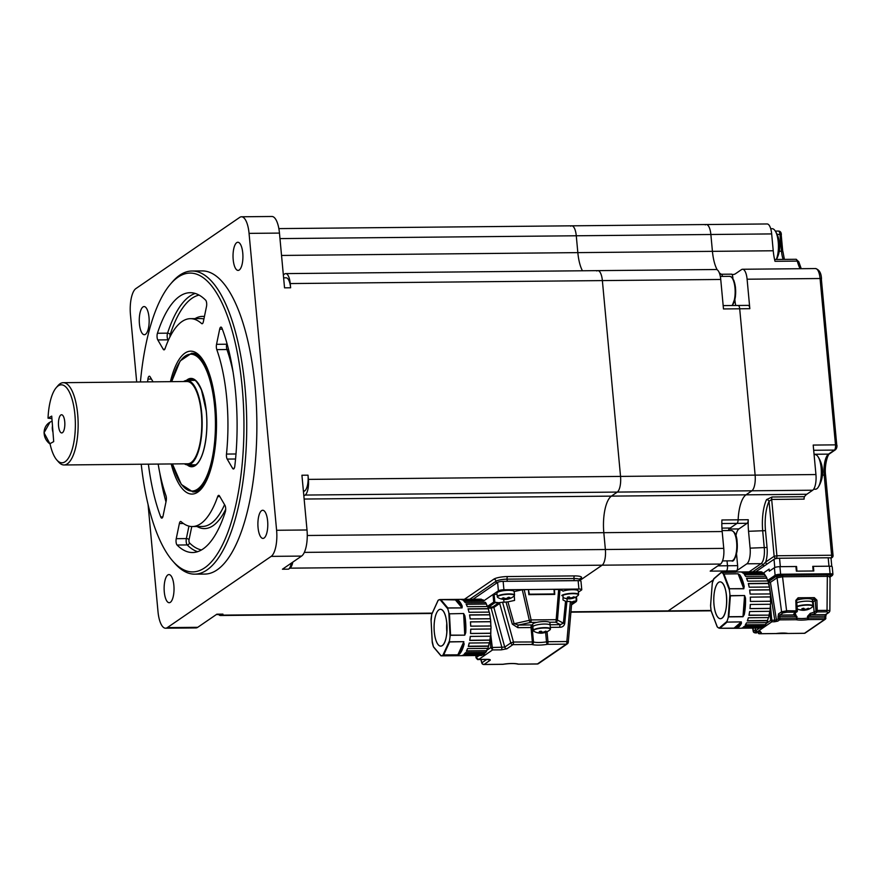 <?xml version="1.0" encoding="UTF-8"?>
<svg xmlns="http://www.w3.org/2000/svg" width="881" height="881" viewBox="0 0 881 881"><rect width="100%" height="100%" fill="white"/><g stroke="black" fill="none" stroke-linecap="round" stroke-linejoin="round"><path stroke-width="1.32" d="M304.341 552.387L605.379 549.513A12.995 4.57 89.5 0 1 602.13 565.184A12.995 4.57 -90.5 0 0 605.379 549.513L603.815 532.675A30.317 10.671 89.5 0 1 611.403 496.124L617.295 492.083A12.995 4.57 -90.5 0 0 620.543 476.412L602.373 280.587A12.995 4.57 -90.5 0 0 597.836 270.632A12.995 4.57 89.5 0 1 602.373 280.587L290.234 283.561A12.995 4.57 -90.5 0 0 285.686 273.606A12.995 4.57 -90.5 0 0 284.64 273.958L283.341 274.85M736.538 553.918L737.628 565.657A4.328 1.52 89.5 0 1 736.538 570.877L726.407 570.976L724.523 572.265L726.407 570.976A4.328 1.52 -90.5 0 0 727.486 565.756A4.328 1.52 89.5 0 1 726.407 570.976L710.196 571.13L720.504 564.06L602.13 565.184L579.72 580.557L602.13 565.184L289.992 568.157A12.995 4.57 -90.5 0 0 292.811 562.111M705.274 224.897A12.995 4.57 -90.5 0 1 706.32 224.534A12.995 4.57 -90.5 0 1 710.868 234.5L712.432 251.349A30.317 10.671 89.5 0 0 717.211 269.806A30.317 10.671 89.5 0 1 712.432 251.349L710.868 234.5A12.995 4.57 -90.5 0 0 706.32 224.534L571.736 225.822A12.995 4.57 89.5 0 1 576.273 235.778A12.995 4.57 -90.5 0 0 571.736 225.822A12.995 4.57 -90.5 0 0 570.69 226.175M281.535 255.446L577.837 252.627A30.317 10.671 -90.5 0 0 582.451 270.775A30.317 10.671 89.5 0 1 577.837 252.627L576.273 235.778L279.971 238.597M308.394 479.385L620.543 476.412A12.995 4.57 89.5 0 1 617.295 492.083L305.145 495.056A12.995 4.57 -90.5 0 0 308.394 479.385L308.009 475.178A12.995 4.57 89.5 0 1 304.76 490.838L303.372 490.849M304.132 499.042L611.403 496.124A30.317 10.671 -90.5 0 0 603.815 532.675L307.26 535.494M291.347 563.113A12.995 4.57 89.5 0 1 288.516 569.17L289.992 568.157M288.516 569.17L282.438 569.225L301.588 556.087L271.183 556.374A21.651 7.621 -90.5 0 0 276.601 530.274L249.059 233.377A21.651 7.621 -90.5 0 0 241.482 216.781A21.651 7.621 -90.5 0 0 239.742 217.376L135.861 288.605A21.651 7.621 -90.5 0 0 130.454 314.715L136.687 381.98M148.052 504.384L157.996 611.601A21.651 7.621 -90.5 0 0 165.562 628.208A21.651 7.621 -90.5 0 0 167.313 627.613L271.183 556.374M167.313 627.613L197.718 627.316L216.869 614.189L222.948 614.123A12.995 4.57 89.5 0 1 221.902 614.486L216.352 614.542M218.664 614.52A12.995 4.57 -90.5 0 0 220.426 615.5A12.995 4.57 -90.5 0 0 221.483 615.136L222.948 614.123M283.616 277.834L286.083 277.812A12.995 4.57 89.5 0 1 290.62 287.779L290.234 283.561M290.62 287.779L284.541 287.834L279.464 233.091L249.059 233.377M276.601 530.274L307.006 529.977L301.93 475.233L308.009 475.178M258.056 527.631A14.074 4.956 -90.5 0 0 262.979 538.412A14.074 4.956 -90.5 0 0 267.791 524.294A14.074 4.956 -90.5 0 0 262.703 510.264A14.074 4.956 -90.5 0 0 258.056 527.631M233.19 259.62A14.074 4.956 -90.5 0 0 238.112 270.412A14.074 4.956 -90.5 0 0 242.925 256.294A14.074 4.956 -90.5 0 0 237.848 242.264A14.074 4.956 -90.5 0 0 233.19 259.62M139.429 323.922A14.074 4.956 -90.5 0 0 144.352 334.714A14.074 4.956 -90.5 0 0 149.164 320.596A14.074 4.956 -90.5 0 0 144.077 306.566A14.074 4.956 -90.5 0 0 139.429 323.922M164.284 591.922A14.074 4.956 -90.5 0 0 169.207 602.714A14.074 4.956 -90.5 0 0 174.031 588.596A14.074 4.956 -90.5 0 0 168.943 574.566A14.074 4.956 -90.5 0 0 164.284 591.922M194.833 574.159L204.965 574.071A151.587 53.334 -90.5 0 0 256.856 421.988A151.587 53.334 -90.5 0 0 202.079 270.919L191.948 271.018A151.587 53.334 89.5 0 1 246.724 422.076A151.587 53.334 89.5 0 1 194.833 574.159A151.587 53.334 89.5 0 1 174.68 563.234L172.929 561.252A149.418 52.574 -90.5 0 0 243.938 422.109A149.418 52.574 -90.5 0 0 170.286 284.343A149.418 52.574 -90.5 0 0 140.431 381.947M170.286 284.343L172.004 282.316A151.587 53.334 89.5 0 1 191.948 271.018M170.418 381.66A71.46 25.142 89.5 0 1 200.185 356.298A71.46 25.142 89.5 0 1 216.506 422.373A71.46 25.142 89.5 0 1 201.441 488.735A71.46 25.142 89.5 0 1 171.2 463.946M141.224 464.232A149.418 52.574 -90.5 0 0 172.929 561.252M206.495 306.533A4.328 1.52 -90.5 0 0 205.658 300.19A129.925 45.713 -90.5 0 0 190.131 292.69A129.925 45.713 -90.5 0 0 157.435 333.26A4.328 1.52 -90.5 0 0 157.798 339.934L163.205 349.217A4.328 1.52 -90.5 0 0 164.009 349.856A4.328 1.52 -90.5 0 0 165.066 348.612A103.947 36.573 89.5 0 1 190.373 318.669A103.947 36.573 89.5 0 1 201.606 323.547A4.328 1.52 -90.5 0 0 202.079 323.745A4.328 1.52 -90.5 0 0 203.357 321.686L206.495 306.533M153.041 381.825L150.144 376.848A4.328 1.52 -90.5 0 0 149.329 376.209A4.328 1.52 -90.5 0 0 147.931 379.094A129.925 45.713 -90.5 0 0 147.612 381.88M148.393 464.166A129.925 45.713 -90.5 0 0 160.716 516.927A4.328 1.52 -90.5 0 0 161.774 518.116A4.328 1.52 -90.5 0 0 163.051 516.046L166.19 500.904A4.328 1.52 -90.5 0 0 165.936 495.596A103.947 36.573 89.5 0 1 158.173 464.067M176.233 538.687A4.328 1.52 -90.5 0 0 177.07 545.031A129.925 45.713 -90.5 0 0 192.598 552.53A129.925 45.713 -90.5 0 0 225.305 511.96A4.328 1.52 -90.5 0 0 224.93 505.287L219.523 496.003A4.328 1.52 -90.5 0 0 218.719 495.364A4.328 1.52 -90.5 0 0 217.662 496.609A103.947 36.573 89.5 0 1 192.355 526.541A103.947 36.573 89.5 0 1 181.123 521.673A4.328 1.52 -90.5 0 0 180.649 521.464A4.328 1.52 -90.5 0 0 179.372 523.534L176.233 538.687L186.365 538.588L188.952 526.122M226.483 454.067A4.328 1.52 -90.5 0 0 227.177 459.078L232.595 468.362A4.328 1.52 -90.5 0 0 233.399 469A4.328 1.52 -90.5 0 0 234.809 466.126A129.925 45.713 -90.5 0 0 222.012 328.283A4.328 1.52 -90.5 0 0 220.955 327.093A4.328 1.52 -90.5 0 0 219.677 329.164L216.539 344.317A4.328 1.52 -90.5 0 0 216.792 349.625A103.947 36.573 89.5 0 1 226.483 454.067L235.987 453.979M575.888 580.656A8.667 1.861 174.7 0 0 574.159 580.623L507.269 581.262A8.667 1.861 174.7 0 0 505.397 581.328M574.159 580.623L573.96 578.52L507.071 579.158A8.667 1.861 174.7 0 0 496.014 581.251L496.212 583.354L473.053 599.245L497.611 582.396A4.328 0.936 -5.3 0 1 503.139 581.35L503.921 589.774A4.328 0.936 174.7 0 0 498.393 590.821L483.966 600.71L493.019 594.51L497.049 594.268M303.846 495.948L305.145 495.056M303.46 491.73L304.76 490.838M307.006 529.977A21.651 7.621 89.5 0 1 301.588 556.087M241.482 216.781L271.888 216.484A21.651 7.621 89.5 0 1 279.464 233.091M197.718 627.316A21.651 7.621 89.5 0 1 195.967 627.922L165.562 628.208M215.261 446.447A69.291 24.382 89.5 0 1 192.84 491.895L194.051 491.884A69.291 24.382 -90.5 0 0 202.311 487.667M201.066 357.356A69.291 24.382 -90.5 0 0 192.73 353.292L191.518 353.303A69.291 24.382 89.5 0 1 214.81 398.311M720.504 564.06A12.995 4.57 -90.5 0 0 723.753 548.389L722.189 531.54A30.317 10.671 89.5 0 1 721.913 519.977L738.135 519.823A30.317 10.671 89.5 0 1 745.987 494.836L751.878 490.794A12.995 4.57 -90.5 0 0 755.127 475.134L739.699 308.791A4.328 1.52 -90.5 0 0 738.179 305.465A4.328 1.52 89.5 0 1 739.699 308.791L723.477 308.945L720.746 279.464A12.995 4.57 -90.5 0 0 716.198 269.509L597.836 270.632A12.995 4.57 -90.5 0 0 596.778 270.985M723.753 548.389L605.379 549.513L603.815 532.675L722.189 531.54M719.799 274.266L721.407 274.255A30.317 10.671 89.5 0 1 719.226 272.647A30.317 10.671 89.5 0 0 721.407 274.255A4.328 1.52 89.5 0 1 722.53 276.414A4.328 1.52 -90.5 0 0 721.407 274.255L731.538 274.156A30.317 10.671 -90.5 0 0 733.168 274.487A30.317 10.671 -90.5 0 0 735.613 273.65L741.505 269.608A12.995 4.57 89.5 0 1 742.551 269.256A12.995 4.57 89.5 0 1 747.099 279.211L820.068 278.517A12.995 4.57 -90.5 0 0 815.52 268.562C819.275 269.663 821.257 273.088 821.488 278.825L820.068 278.517L835.496 444.861L813.196 445.07L815.938 474.551A12.995 4.57 -90.5 0 1 812.689 490.221L806.798 494.263A30.317 10.671 89.5 0 0 804.485 496.686A2.169 0.76 -90.5 0 0 804.111 499.131L771.679 499.439L776.91 555.757L831.631 555.239L824.187 475.013A17.323 6.09 89.5 0 1 828.514 454.122L834.417 450.081L813.681 450.279M728.279 530.538A17.323 6.09 89.5 0 1 730.261 528.016L737.012 523.391A4.328 1.52 -90.5 0 0 738.135 519.823A4.328 1.52 89.5 0 1 737.012 523.391L728.785 529.029M717.894 565.844L727.486 565.756L727.034 560.867L727.486 565.756L737.628 565.657M711.099 610.478L668.205 610.885A12.995 4.57 -90.5 0 1 667.159 611.238A12.995 4.57 -90.5 0 0 668.205 610.885L713.192 580.028L668.205 610.885L570.943 611.81M736.538 570.877L746.857 563.807A12.995 4.57 89.5 0 0 750.105 548.136L748.542 531.298A30.317 10.671 -90.5 0 1 748.266 519.724L738.135 519.823A30.317 10.671 89.5 0 1 745.987 494.836L611.403 496.124L617.295 492.083L751.878 490.794A12.995 4.57 -90.5 0 0 755.127 475.134L739.699 308.791L749.83 308.691L747.099 279.211M815.938 474.551L620.543 476.412L602.373 280.587L720.746 279.464M800.135 268.705A30.317 10.671 89.5 0 1 797.305 261.095L775.016 261.305A30.317 10.671 89.5 0 1 773.232 250.766L577.837 252.627L576.273 235.778L771.668 233.917A12.995 4.57 -90.5 0 0 767.131 223.961L706.32 224.534M772.053 496.994L766.547 499.593A2.169 1.641 -154.6 0 1 769.047 501.322L771.679 499.439A2.169 0.76 -90.5 0 1 772.053 496.994L804.485 496.686M806.798 494.263L745.987 494.836L751.878 490.794L812.689 490.221M773.232 250.766L771.668 233.917M749.83 308.691A4.328 1.52 89.5 0 0 748.321 305.377L738.179 305.465A4.328 1.52 -90.5 0 0 737.838 305.586M731.538 274.156A4.328 1.52 89.5 0 1 732.827 277.427L732.937 278.594M734.897 299.749L735.007 300.939A12.995 4.57 -90.5 0 0 735.778 305.487M748.266 519.724A4.328 1.52 89.5 0 1 747.143 523.292L738.917 528.93A12.995 4.57 -90.5 0 0 735.943 535.813M746.857 563.807L761.041 563.675A2.169 1.971 -124.4 0 1 762.957 564.809L765.622 562.122A2.169 1.971 55.6 0 0 767.065 564.06M60.954 414.918A9.096 3.205 -90.5 0 0 58.465 424.741A9.096 3.205 -90.5 0 0 61.725 432.934A9.096 3.205 -90.5 0 0 64.842 423.816A9.096 3.205 -90.5 0 0 61.56 414.753A9.096 3.205 -90.5 0 0 60.954 414.918M48.026 418.189A38.973 13.711 -90.5 0 1 56.142 387.772A38.973 13.711 -90.5 0 1 75.359 423.717A38.973 13.711 -90.5 0 1 56.836 460.014A38.973 13.711 -90.5 0 1 50.008 443.683L53.697 441.601L51.726 416.107L48.026 418.189L51.913 418.585M64.06 464.97L187.708 463.791A41.143 14.481 -90.5 0 0 201.782 422.506A41.143 14.481 -90.5 0 0 186.915 381.506L63.278 382.684A41.143 14.481 89.5 0 1 78.145 423.684A41.143 14.481 89.5 0 1 64.06 464.97A41.143 14.481 89.5 0 1 58.587 461.996L56.836 460.014M56.142 387.772L57.871 385.746A41.143 14.481 89.5 0 1 60.536 383.455A41.143 14.481 89.5 0 1 63.278 382.684M184.36 463.824A42.222 14.856 -90.5 0 0 187.708 464.871A42.222 14.856 -90.5 0 0 202.167 422.506A42.222 14.856 -90.5 0 0 186.904 380.427A42.222 14.856 -90.5 0 0 184.096 381.22A42.222 14.856 -90.5 0 0 183.578 381.539M776.304 259.466A17.323 6.09 -90.5 0 0 777.185 235.844A17.323 6.09 -90.5 0 0 775.137 230.822A17.323 6.09 -90.5 0 0 772.174 228.708L770.721 228.73M813.626 489.252L815.399 489.23A17.323 6.09 -90.5 0 0 818.317 487.072A17.323 6.09 -90.5 0 0 820.079 461.721A17.323 6.09 -90.5 0 0 818.02 456.699A17.323 6.09 -90.5 0 0 815.068 454.585L814.088 454.596M561.836 595.391A8.667 1.861 -5.3 0 1 571.362 593.342A8.667 1.861 -5.3 0 1 578.575 594.51L578.134 595.413A13.854 13.854 0 0 1 572.672 598.364A13.854 4.978 74.2 0 1 572.154 598.43L572.154 598.309A13.854 9.35 87.2 0 0 572.727 598.034A13.854 12.488 99.2 0 0 574.599 597.131A13.733 3.535 -127.4 0 1 573.751 596.811A13.854 12.158 -59.1 0 1 571.813 597.692A13.854 13.105 -4.9 0 1 570.921 597.847A13.854 9.636 62.6 0 1 570.238 597.703A13.854 5.407 73.7 0 1 569.203 596.855A13.733 9.658 144.1 0 1 567.397 597.197A13.854 5.506 -95.1 0 0 568.289 598.078L568.311 597.054M570.976 597.836L571.141 598.606A13.733 12.29 -130.9 0 0 572.265 598.419M571.141 598.606A13.854 5.936 -95.6 0 1 570.425 598.783A13.854 5.936 -95.6 0 1 570.194 598.794A13.854 10.308 -99.4 0 1 569.522 598.805A13.854 13.777 175.8 0 1 568.63 598.816A13.854 12.686 100.8 0 1 566.582 598.651L566.648 598.441M568.289 598.078L568.3 598.342A13.854 8.678 -76.2 0 1 567.716 598.463A13.854 11.971 -61.5 0 1 565.745 598.331A13.733 6.178 108.3 0 0 566.582 598.651M578.134 595.413A8.491 1.828 174.7 0 0 572.551 593.673A8.491 1.828 174.7 0 0 562.023 595.721M578.575 594.51L578.244 590.942A8.667 1.861 174.7 0 0 572.54 589.719A8.667 1.861 174.7 0 0 563.08 591.096M572.727 598.034L572.584 597.384M572.154 598.309L572.011 597.615M572.154 598.43L571.978 597.626M570.194 598.794L570.139 597.637M569.522 598.805L569.445 597.076M568.63 598.816L568.542 597.01M568.3 598.342L568.333 597.043M508.711 598.783L508.766 598.904A13.733 9.471 -120.2 0 0 509.559 598.673A13.733 9.471 -120.2 0 0 510.088 598.463A13.854 9.471 65.5 0 1 508.568 598.805A13.854 4.956 72.6 0 1 508.216 598.728A13.854 4.669 82.1 0 0 508.48 598.452A13.854 9.251 89.1 0 0 509.802 597.439A13.733 7.489 -138.8 0 1 508.315 597.285A13.854 9.074 -77.2 0 1 506.861 598.276A13.854 12.015 -57.1 0 1 506.057 598.507A13.854 12.389 40.3 0 1 505.198 598.452A13.854 9.79 64.4 0 1 503.48 597.77A13.733 6.839 125.5 0 1 502.159 598.21A13.854 9.988 -101 0 0 503.767 598.926L503.8 597.924M508.766 598.904A13.854 10.308 -101.7 0 1 507.863 599.157A13.854 10.308 -101.7 0 1 507.137 599.278A13.854 13.061 -111.2 0 1 506.3 599.366A13.854 12.697 97 0 1 505.474 599.443A13.854 9.592 89.7 0 1 504.901 599.465A13.854 9.592 89.7 0 1 503.921 599.388L503.954 599.234M503.767 598.926A13.854 5.638 -93.6 0 0 504.13 599.146A13.854 3.998 -84.5 0 1 503.866 599.278A13.854 8.722 -78.2 0 1 502.445 599.234A13.733 10.12 110.5 0 0 502.765 599.3A13.733 10.12 110.5 0 0 503.921 599.388M514.295 595.787A8.491 1.828 174.7 0 0 506.3 594.389A8.491 1.828 174.7 0 0 497.479 597.109A8.491 1.828 174.7 0 0 497.864 597.527L497.864 597.527A13.854 13.854 0 0 0 502.765 599.3M514.174 591.481A8.667 1.861 174.7 0 0 505.231 590.501A8.667 1.861 174.7 0 0 496.939 593.144L497.269 596.723A8.667 1.861 -5.3 0 1 505.562 594.08A8.667 1.861 -5.3 0 1 514.504 595.049A8.667 1.861 -5.3 0 1 514.526 595.127L514.185 591.547A8.667 1.861 174.7 0 0 514.174 591.481M508.48 598.452L508.238 597.351M508.216 598.728L507.963 597.56M507.137 599.278L507.038 598.177M506.3 599.366L506.212 598.463M505.474 599.443L505.375 598.463M504.13 599.146L504.163 598.078M493.03 606.778A0.87 0.793 55.6 0 1 493.889 607.45L491.135 608.132L491.345 607.086L493.03 606.778L498.921 602.736A0.87 0.793 55.6 0 1 499.78 603.408L493.889 607.45L504.736 647.095L510.782 642.954L499.439 602.582L507.919 601.866L514.097 623.627L518.391 625.058A2.169 0.76 -90.5 0 0 517.852 627.668L512.313 624.144L506.024 602.064M494.12 594.301L494.88 602.516L493.723 602.086L498.921 602.736L494.836 602.769L488.492 607.119L488.316 608.573M550.107 624.75L560.371 624.651A2.169 0.76 -90.5 0 0 559.831 627.272C562.397 627.25 564.027 626.05 564.699 623.649A2.169 0.606 5.6 0 1 563.4 623.153L565.547 601.316L566.879 601.492L564.699 623.649M547.046 631.754L547.971 641.709L566.857 641.533L570.37 601.459L566.879 601.492M554.006 589.554L559.997 589.422L557.464 620.081L556.175 619.684A2.169 0.76 89.5 0 1 555.625 622.184L560.371 624.651L563.4 623.153L557.464 620.081A2.169 2.004 117.5 0 1 555.625 622.184L549.513 622.239M512.313 624.144L529.338 620.345L522.29 589.785L528.446 589.543L528.82 594.653L554.766 594.411L554.391 589.29M570.37 601.459L571.791 602.428A5.198 4.735 -124.4 0 1 574.908 601.117L575.095 601.117A1.299 1.178 55.6 0 0 576.196 599.84L575.932 596.999M563.069 595.193L562.992 599.95L565.547 601.316M559.997 589.422L563.168 591.14M490.728 634.529L492.589 649.925L490.805 647.535L501.829 647.227A2.169 0.76 89.5 0 1 501.289 649.848L506.894 648.79A2.169 1.971 55.6 0 1 504.736 647.095L501.829 647.227L491.135 608.132L488.184 608.165M507.919 601.866L514.581 600.413L514.251 595.193M513.953 591.614L522.29 589.785M475.817 655.519L476.026 657.711L478.735 659.428L477.568 659.329M487.094 659.34A2.169 0.76 -90.5 0 0 487.27 659.395L487.27 659.395A2.169 0.76 -90.5 0 0 487.446 659.34L478.735 659.428L492.589 649.925L501.289 649.848M446.799 623.098A17.323 6.09 -90.5 0 0 446.821 631.633A17.323 6.09 -90.5 0 0 446.887 632.206M578.354 592.186L581.504 590.028A4.328 0.936 174.7 0 0 581.757 589.664A4.328 0.936 174.7 0 0 578.916 589.059L553.984 589.301L554.314 593.948L529.338 594.19L528.468 589.796M553.984 589.301L503.921 589.774M578.916 589.059L578.134 580.634L503.139 581.35M578.134 580.634A4.328 0.936 -5.3 0 1 580.975 581.251L581.757 589.664M554.314 593.948L553.62 594.422M470.729 626.182L470.685 626.138A28.148 9.9 -90.5 0 0 470.465 621.876L470.476 621.887A28.126 9.9 89.5 0 1 470.696 626.138L490.97 625.995A28.126 9.9 89.5 0 1 490.992 628.979L490.981 628.968A28.148 9.9 -90.5 0 0 490.959 625.984L470.729 626.182L490.948 625.973M470.476 621.898L490.629 621.7L490.849 625.973L490.728 621.656A28.148 9.9 -90.5 0 0 490.442 618.759A28.126 9.9 89.5 0 1 490.739 621.645L470.498 621.865M470.707 629.21L470.718 629.177A28.126 9.9 89.5 0 1 470.553 633.461L490.794 633.285L490.871 629.001L490.695 633.252L470.553 633.439A28.148 9.9 -90.5 0 0 470.707 629.21L490.97 629.001L470.751 629.166L470.553 633.461L490.684 633.219M470.322 636.39L470.278 636.423A28.126 9.9 89.5 0 1 469.738 640.377L469.749 640.388A28.148 9.9 -90.5 0 0 470.278 636.423L490.541 636.214A28.148 9.9 -90.5 0 0 490.805 633.318L490.794 633.285M468.318 646.401L469.21 643.031A28.126 9.9 89.5 0 1 468.318 646.412L468.329 646.456A28.148 9.9 -90.5 0 0 469.199 643.042L489.462 642.811A28.148 9.9 -90.5 0 0 489.99 640.234L490.001 640.223A28.126 9.9 89.5 0 1 489.495 642.8L489.484 642.778M488.559 646.269L468.329 646.456L488.559 646.269A28.126 9.9 89.5 0 1 487.843 648.35A28.148 9.9 -90.5 0 0 488.559 646.269L489.318 642.822L488.47 646.048L468.373 646.247M433.694 647.205L440.974 655.849L481.345 655.475A28.148 9.9 -90.5 0 0 481.775 655.442L461.545 655.629A28.148 9.9 -90.5 0 0 463.01 655.101L483.295 654.902A28.148 9.9 -90.5 0 0 484.308 654.143A28.126 9.9 89.5 0 1 484.308 654.131L464.078 654.33A28.148 9.9 -90.5 0 0 465.443 652.7L465.454 652.689A28.126 9.9 89.5 0 1 464.783 653.559M465.487 652.689L485.717 652.491L465.487 652.689L464.067 654.319L484.308 654.109M464.397 653.988L484.275 653.801L485.387 652.502M463.747 600.798L483.977 600.611A28.126 9.9 89.5 0 1 483.999 600.633L483.977 600.611A28.148 9.9 -90.5 0 0 482.964 599.818L462.734 600.016L461.17 599.421L481.433 599.223A28.126 9.9 89.5 0 1 481.444 599.245L481.433 599.245A28.148 9.9 -90.5 0 0 480.806 599.168L440.456 599.554M482.182 599.829L462.14 599.719M486.279 604.058L466.214 604.278L486.334 603.815A28.148 9.9 -90.5 0 0 485.409 602.307L465.124 602.483L485.431 602.329A28.126 9.9 89.5 0 1 486.345 603.837L487.391 606.491A1.729 0.606 -90.5 0 1 487.611 606.282L493.723 602.086L493.019 594.51M466.104 604.036L466.071 604.036A28.148 9.9 -90.5 0 1 467.282 606.668L487.578 606.513A28.126 9.9 89.5 0 1 488.338 608.639L488.327 608.617A28.148 9.9 -90.5 0 0 487.567 606.502L467.337 606.69A28.126 9.9 89.5 0 0 466.093 604.047L486.334 603.848M487.38 606.491L486.279 604.091M489.142 612.097L488.327 608.65L468.086 608.87A28.126 9.9 89.5 0 1 469.022 612.273L469 612.262A28.148 9.9 -90.5 0 0 468.064 608.848L488.327 608.617M489.274 612.097L469.011 612.284L489.296 612.119A28.126 9.9 89.5 0 1 489.836 614.718L489.825 614.707A28.148 9.9 -90.5 0 0 489.285 612.108L469.055 612.306M481.775 655.442L462.635 655.299M462.69 655.266L481.764 655.112M486.576 650.751L487.634 648.372L486.576 650.696M466.39 651.202L486.62 651.015A28.126 9.9 89.5 0 1 485.739 652.469L485.739 652.469M467.591 648.57L487.832 648.372L467.602 648.559A28.126 9.9 89.5 0 1 466.379 651.158A28.148 9.9 -90.5 0 0 467.547 648.592L467.547 648.592M489.88 640.08L469.749 640.278L489.88 640.058L490.431 636.214M481.444 599.532L462.085 599.697M488.382 609.322L488.327 608.661L468.141 609.035M489.153 612.097L488.261 608.804L468.13 609.013M490.332 618.748L489.825 614.729L469.562 614.938A28.126 9.9 89.5 0 1 470.179 618.914L490.431 618.737L470.212 618.947M490.442 618.781L470.201 618.936M464.375 654.021L484.286 653.779M461.666 655.607L481.775 655.42A28.126 9.9 89.5 0 1 481.775 655.42L481.775 655.09M489.726 614.861L469.595 615.026L489.726 614.861M432.34 641.742L433.408 646.687L441.128 655.816A28.126 9.9 -90.5 0 0 442.912 655.178L443.694 654.902L442.934 655.2A28.148 9.9 89.5 0 1 441.128 655.838L455.378 655.717M449.508 641.808L449.398 640.983L449.508 641.808L463.835 641.676L463.659 643.559A27.718 9.757 -90.5 0 1 459.034 653.691L457.889 654.77L463.802 641.797L459.034 653.691L459.497 654.087L457.834 654.836L443.495 654.979M449.398 640.983L449.42 640.994A28.126 9.9 -90.5 0 0 450.059 636.203L450.565 635.135L450.092 636.214A28.148 9.9 89.5 0 1 449.42 640.994L442.912 655.178M449.277 613.672L448.87 612.857L449.453 613.815L463.615 613.517L464.86 615.775L464.32 615.962A27.718 9.757 -90.5 0 1 465.19 632.602L464.75 635.003L463.637 613.683L465.741 632.679L464.75 635.168L450.411 635.311M450.059 636.203L448.836 612.868A28.126 9.9 -90.5 0 0 447.702 608.738L447.834 607.934L447.735 608.716A28.148 9.9 89.5 0 1 448.87 612.857M447.702 608.738L440.004 599.598L456.215 599.961A27.718 9.757 -90.5 0 1 461.71 606.48L462.018 607.802L454.992 599.454L461.71 606.48L462.217 606.15L462.073 607.901L447.735 608.033M440.026 599.576L438.22 600.214A28.148 9.9 89.5 0 1 440.026 599.576A28.126 9.9 -90.5 0 0 438.198 600.236L438.22 600.214M432.119 613.594L431.723 614.431A28.126 9.9 -90.5 0 0 431.051 619.211L431.051 619.2M470.179 618.914L470.168 618.925A28.148 9.9 -90.5 0 0 469.562 614.938L469.573 614.949M485.717 652.491A28.148 9.9 -90.5 0 0 486.62 651.015L466.401 651.169M438.198 600.236L431.723 614.431L431.205 620.114M469.738 640.377L489.979 640.201L469.76 640.421M470.278 636.412L490.541 636.214L470.311 636.401M544.48 624.045A8.667 1.861 174.7 0 0 532.906 626.865L533.236 630.444A8.667 1.861 -5.3 0 1 544.81 627.624A8.667 1.861 -5.3 0 1 550.482 628.847L550.151 625.268A8.667 1.861 174.7 0 0 544.48 624.045A8.667 1.861 174.7 0 0 532.906 626.865L532.675 624.343A8.667 1.861 174.7 0 1 544.238 621.523A8.667 1.861 174.7 0 1 549.92 622.746L550.151 625.268A8.667 1.861 174.7 0 0 544.48 624.045M542.112 633.131A13.854 10.308 -99.4 0 1 541.441 633.142A13.854 13.777 175.8 0 1 540.549 633.142A13.854 12.686 100.8 0 1 538.5 632.976A13.733 6.178 108.3 0 1 537.663 632.668A13.854 11.971 -61.5 0 0 539.635 632.8A13.854 8.678 -76.2 0 0 540.218 632.679L540.196 632.415A13.854 5.506 -95.1 0 1 539.315 631.523A13.733 9.658 144.1 0 0 541.121 631.181A13.854 5.407 73.7 0 0 542.156 632.04A13.854 9.636 62.6 0 0 542.839 632.184A13.854 13.105 -4.9 0 0 543.72 632.018A13.854 12.158 -59.1 0 0 545.669 631.137A13.733 3.535 -127.4 0 0 546.506 631.457A13.854 12.488 99.2 0 1 544.634 632.371A13.854 9.35 87.2 0 1 544.062 632.635L544.062 632.756A13.854 4.978 74.2 0 0 544.579 632.69A13.854 13.854 0 0 0 550.052 629.75L550.052 629.75A8.491 1.828 174.7 0 0 541.727 628.153A8.491 1.828 174.7 0 0 533.831 631.248L533.831 631.248A13.854 13.854 0 0 0 542.344 633.12A13.854 5.936 -95.6 0 1 542.112 633.131L542.057 631.974M540.549 633.142L540.46 631.336M541.441 633.142L541.352 631.413M542.894 632.173L543.059 632.932A13.854 5.936 -95.6 0 1 542.344 633.12M543.059 632.932A13.733 12.29 -130.9 0 0 544.183 632.756M544.634 632.371L544.502 631.721M540.196 632.415L540.229 631.38M540.218 632.679L540.251 631.38M767.604 580.524A0.87 0.793 55.6 0 1 767.593 580.447A1.729 0.606 -90.5 0 0 767.56 580.469L775.104 575.293L774.399 567.716A4.328 0.936 -5.3 0 1 779.927 566.67L780.632 574.247L830.089 573.773L829.384 566.197A4.328 0.936 -5.3 0 1 832.226 566.802L832.93 574.39A4.328 0.936 -5.3 0 0 830.089 573.773L829.869 574.819L780.412 575.293A3.469 0.749 174.7 0 0 775.996 576.13L768.474 581.284L770.435 582.341L768.805 582.319L768.97 581.273L775.721 576.648A1.299 1.178 -124.4 0 1 777.042 577.815L770.435 582.341L776.458 619.971L774.784 620.202L769.465 587.032L749.191 587.198A28.148 9.9 -90.5 0 0 748.354 583.53L748.365 583.541A28.126 9.9 89.5 0 1 749.191 587.187L748.354 583.53M829.384 566.197L813.372 566.351L813.802 570.976L796.369 571.141L795.939 566.516L779.927 566.67M813.372 566.351L812.8 566.736M774.399 567.716L769.311 571.196L769.124 569.093L763.287 573.102M825.728 616.568L825.772 618.253A1.299 1.178 -124.4 0 1 824.671 619.442L808.075 619.607L807.646 618.099L808.406 618.033L808.075 619.607A11.266 2.423 -5.3 0 1 796.226 619.717L779.63 619.872L779.949 618.308L778.308 618.704L778.033 617.03L779.685 616.623L779.949 618.308L796.545 618.154L796.391 616.469L779.685 616.623L779.839 615.059L794.177 614.927A1.299 1.222 -57.4 0 0 795.301 613.473L797.151 618.198A9.966 2.147 174.7 0 0 807.646 618.099L807.481 616.414L810.278 613.33A1.299 0.683 77 0 0 811.104 614.762L808.24 616.348L808.406 618.033L825.001 617.878L824.957 616.193L807.481 616.414M796.997 616.513L794.177 614.927A11.266 2.423 -5.3 0 1 794.387 613.374A1.299 1.178 55.6 0 0 795.003 613.187A9.966 2.147 174.7 0 0 795.301 613.473M775.721 576.648L782.89 575.282L782.548 576.769L777.042 577.815L781.579 611.799L787.085 610.753L797.294 610.863A1.299 1.178 55.6 0 1 796.809 611.943A1.299 1.299 0 0 0 797.371 610.786L796.6 600.589L797.768 599.267L795.829 600.379L796.193 612.141A1.299 1.178 55.6 0 0 796.809 611.943L794.893 612.934M794.387 613.374L796.193 612.141L786.755 612.229L782.548 576.769L827.006 576.339C829.351 576.328 830.21 576.659 829.583 577.308M786.755 612.229L782.901 612.956A1.299 1.178 -124.4 0 1 781.579 611.799L778.518 613.892L778.033 617.03M777.78 621.138A1.299 1.178 -124.4 0 1 776.458 619.971L778.308 618.704A1.299 1.178 -124.4 0 0 779.63 619.872L777.78 621.138L774.465 621.766L774.784 620.202L771.778 620.224L771.855 621.788L770.677 620.433L771.778 620.224L770.39 605.258M755.391 628.065L755.645 630.741L756.933 631.93L755.59 630.818L759.609 628.021M774.465 621.766L771.855 621.788L757.12 631.897L756.162 630.939M757.12 631.897L759.521 631.875M758.023 631.919L758.167 632.734M753.266 631.501L753.497 631.049A1.299 1.178 55.6 0 0 754.819 632.217L756.625 632.888M756.416 632.888L756.515 632.921C754.588 633.01 753.497 632.525 753.255 631.457L752.616 628.087M828.514 612.526L825.453 614.619A1.299 1.178 -124.4 0 0 826.07 614.431L829.131 612.328A1.299 1.178 -124.4 0 1 828.514 612.526L826.708 611.843L817.271 611.932L815.465 613.176A11.266 2.423 -5.3 0 1 811.104 614.762L825.453 614.619L824.957 616.193L825.816 616.458L826.191 614.321M805.102 633.098L825.288 619.255A1.299 1.299 0 0 0 825.849 618.143L825.001 617.878L824.671 619.442L804.485 633.285A1.299 1.178 -124.4 0 0 805.102 633.098A1.299 1.299 0 0 1 804.386 633.318L787.724 633.472M810.278 613.33A9.966 2.147 174.7 0 0 814.132 611.921L817.601 610.456L827.039 610.368L826.708 611.843M782.89 575.282L827.336 574.864L827.039 610.368C829.384 610.456 830.243 610.775 829.616 611.337M829.131 612.328L829.869 611.062M827.336 574.864C830.387 574.919 831.51 575.337 830.684 576.119A1.299 1.178 55.6 0 0 830.067 576.317L829.869 611.018M812.414 600.192L813.978 599.113L815.244 600.413L816.918 600.181L817.271 611.932A1.299 1.178 55.6 0 1 815.938 610.687L815.244 600.413L813.196 601.811A1.299 1.178 55.6 0 0 812.458 600.71M815.465 613.176A1.299 1.178 55.6 0 1 814.132 611.921L813.196 601.811A9.966 2.147 -5.3 0 1 812.59 602.163M795.972 566.901L796.545 566.505L796.975 571.141L813.196 570.987L812.767 566.351L828.977 566.197L828.195 557.772A4.328 0.936 -5.3 0 1 831.036 558.389L831.785 566.45M828.195 557.772L779.553 558.235L780.335 566.659L796.545 566.505M774.784 567.507L774.025 559.292A4.328 0.936 -5.3 0 1 779.553 558.235M774.025 559.292L755.722 571.835M768.1 581.46L768.871 581.46M796.699 600.192A8.667 1.861 174.7 0 1 806.28 598.628A8.667 1.861 174.7 0 1 812.381 599.84L812.612 602.373A8.667 1.861 174.7 0 0 806.423 601.15A8.667 1.861 174.7 0 0 796.831 602.758A8.667 1.861 174.7 0 1 806.423 601.15A8.667 1.861 174.7 0 1 812.612 602.373L812.943 605.941A8.667 1.861 -5.3 0 0 806.677 604.74A8.667 1.861 -5.3 0 0 797.074 606.37M812.172 607.086A8.491 1.828 174.7 0 0 812.502 606.844A8.491 1.828 174.7 0 0 812.513 606.844A8.491 1.828 174.7 0 0 807.679 605.093A8.491 1.828 174.7 0 0 797.107 606.778M805.157 609.234L805.322 610.059A13.854 5.385 -95 0 1 804.661 610.225A13.854 5.385 -95 0 1 804.463 610.236A13.854 9.9 -98.7 0 1 803.813 610.236L803.725 608.264A13.854 4.857 74.4 0 0 804.727 609.123A13.854 9.217 64 0 0 805.388 609.278A13.854 13.083 2.8 0 0 806.269 609.134A13.854 12.378 -55.6 0 0 808.251 608.264A13.733 3.05 -126.6 0 0 809.011 608.595A13.854 12.73 101.2 0 1 807.095 609.487A13.854 9.79 87.9 0 1 806.489 609.762A13.854 0.958 78.9 0 1 806.456 609.883L806.291 609.123M806.456 609.883A13.854 4.427 75 0 0 806.875 609.839A13.854 13.854 0 0 0 812.513 606.844L812.943 605.941M806.489 609.762L806.357 609.101M807.095 609.487L806.963 608.87M803.769 608.253A13.733 9.856 146.8 0 1 801.941 608.584A13.854 4.945 -94.6 0 0 802.734 609.487L802.756 608.463M803.813 610.236A13.854 13.766 -161.1 0 1 802.921 610.236A13.854 12.907 103.1 0 1 800.84 610.048A13.733 5.682 108.4 0 1 800.08 609.718A13.854 12.202 -58.4 0 0 802.095 609.872A13.854 9.107 -75 0 0 802.712 609.751L802.734 609.487M802.921 610.236L802.844 608.452M804.463 610.236L804.397 608.87M805.322 610.059A13.733 12.499 -133.5 0 0 806.5 609.883M765.93 576.262L765.93 576.251A28.126 9.9 89.5 0 1 766.8 577.991L746.537 578.211A28.126 9.9 89.5 0 1 747.661 581.163L767.924 580.986M748.41 583.674L768.617 583.332L769.322 587.021L768.529 583.508L748.41 583.707M768.617 583.299L748.387 583.519L768.617 583.299A28.148 9.9 -90.5 0 0 767.935 580.986L747.705 581.174M748.993 615.136L769.223 615.136L748.982 615.345L749.643 611.524A28.126 9.9 89.5 0 1 748.96 615.29L748.982 615.345A28.148 9.9 -90.5 0 0 749.632 611.535L769.906 611.293A28.148 9.9 -90.5 0 0 770.258 608.507A28.126 9.9 89.5 0 1 769.917 611.293L769.906 611.271M747.429 620.676L767.505 620.488L768.441 617.581L767.516 620.477L747.418 620.709M768.617 617.548L768.595 617.581A28.148 9.9 -90.5 0 0 769.212 615.147A28.126 9.9 89.5 0 1 768.628 617.559L748.343 617.79A28.126 9.9 89.5 0 1 747.341 620.907L747.341 620.907M747.319 620.918L767.582 620.731A28.126 9.9 89.5 0 1 766.8 622.625L766.8 622.625A28.148 9.9 -90.5 0 0 767.582 620.764L747.352 620.951L748.343 617.79A28.148 9.9 -90.5 0 1 747.319 620.918L747.352 620.951M745.436 624.816L765.435 624.629L766.547 622.647L765.501 624.926A28.126 9.9 89.5 0 1 764.73 625.939M726.957 622.03L726.957 621.402L727.067 622.107L741.306 621.887L741.417 623.407A28.148 9.9 89.5 0 1 735.91 628.296L740.756 628.241A28.148 9.9 -90.5 0 0 741.758 628.087L762.032 627.889A28.148 9.9 -90.5 0 0 763.067 627.415L763.089 627.393A28.126 9.9 89.5 0 1 763.056 627.415L742.815 627.602A28.148 9.9 -90.5 0 0 744.258 626.38L764.532 626.171A28.148 9.9 -90.5 0 0 765.49 624.948L745.227 625.114L746.515 622.845L766.789 622.614M762.032 627.889L763.078 627.415M743.311 627.261L763.056 627.074L764.102 626.171L763.089 627.393M769.102 614.949L769.785 611.304M770.556 601.271L770.457 596.944L750.326 597.131A28.126 9.9 89.5 0 1 750.403 601.415L770.677 601.271A28.126 9.9 89.5 0 1 770.589 604.245L770.578 604.234A28.148 9.9 -90.5 0 0 770.655 601.271M750.403 601.415L750.392 601.415A28.148 9.9 -90.5 0 0 750.315 597.131L770.578 596.889L770.545 601.238L750.403 601.448L770.534 601.227L770.457 596.944M749.665 590.05L769.807 589.863L770.269 593.937L769.906 589.774L749.654 589.984A28.126 9.9 89.5 0 1 750.127 594.091L750.116 594.102M770.401 593.948A28.126 9.9 89.5 0 1 770.589 596.9A28.148 9.9 -90.5 0 0 770.379 593.937L750.116 594.091L749.654 589.984L769.906 589.774A28.148 9.9 -90.5 0 0 769.454 587.021A28.126 9.9 89.5 0 1 769.917 589.752M769.796 589.885L749.676 590.083M768.529 583.508L769.333 587.021M766.723 578.244L746.648 578.443L766.789 578.013L767.758 580.986M762.021 572.088A28.126 9.9 89.5 0 1 762.065 572.11L763.078 573.102L762.054 572.408L742.375 572.595M761.019 572.099L742.011 572.397M764.234 573.795A28.126 9.9 89.5 0 1 764.565 574.181L765.688 576.24L764.51 574.456L744.522 574.654M767.946 581.008L767.946 580.997A28.126 9.9 89.5 0 1 768.628 583.31M770.269 593.937L769.818 589.852M770.468 604.245L770.159 608.375L770.457 604.245M770.236 608.474L749.995 608.65A28.148 9.9 -90.5 0 0 750.304 604.476L750.315 604.476A28.126 9.9 89.5 0 1 750.006 608.65L770.247 608.474L750.006 608.595M759.125 627.118L742.936 627.525M740.723 571.978L740.216 571.945A28.148 9.9 -90.5 0 1 740.712 571.978L760.997 571.78A28.148 9.9 -90.5 0 1 762.043 572.088L741.813 572.276L759.488 572.221M741.791 572.287A28.148 9.9 -90.5 0 1 743.267 573.278L763.552 573.091A28.148 9.9 -90.5 0 1 764.543 574.159L744.291 574.368A28.148 9.9 -90.5 0 1 745.634 576.405A28.126 9.9 89.5 0 0 744.302 574.39L745.689 576.427L765.919 576.229A28.148 9.9 -90.5 0 1 766.789 577.98L746.548 578.222A28.148 9.9 -90.5 0 1 747.65 581.141L746.537 578.211M710.758 604.895L710.582 605.831A28.126 9.9 -90.5 0 0 711.143 610.797L711.518 611.678M714.216 578.465L713.522 579.18A28.126 9.9 -90.5 0 0 712.3 582.947L712.344 583.685M714.017 578.542L712.3 582.936L710.582 605.831L711.143 610.797L717.299 626.942A28.126 9.9 -90.5 0 0 719.083 628.142L719.876 628.252L719.083 628.142L726.957 621.402A28.126 9.9 -90.5 0 0 728.169 617.636L728.807 616.733L728.202 617.647A28.148 9.9 89.5 0 1 726.979 621.413M735.261 572.165L721.418 572.419A28.148 9.9 89.5 0 1 723.202 573.608L723.951 574.016L723.202 573.608M723.753 573.927L738.091 573.795L739.732 574.786L739.258 575.183L743.652 586.691L744.192 586.482L743.795 588.761L729.567 588.761L729.358 589.774A28.148 9.9 89.5 0 1 729.92 594.741L730.371 595.831L729.92 594.741A28.126 9.9 -90.5 0 0 729.325 589.785L723.18 573.63A28.126 9.9 -90.5 0 0 721.396 572.441L735.69 572.21M721.308 572.298L713.896 578.63M713.522 579.18L721.418 572.419M738.091 573.795L723.951 574.016L729.567 588.761L743.762 588.629L738.135 573.883L739.258 575.183A27.718 9.757 -90.5 0 1 743.652 586.691L743.795 588.761M730.228 595.666L744.566 595.523L745.502 598.045L744.941 598.089L744.258 614.619L742.969 616.755L728.631 616.887M744.566 595.523L730.371 595.831L728.807 616.733L742.991 616.601L744.566 595.699L744.941 598.089A27.718 9.757 -90.5 0 1 743.718 614.409L742.969 616.755M729.897 594.741L728.202 617.647M741.417 623.407L740.921 623.054L735.305 627.856L735.712 628.285L719.766 628.274M741.306 621.887L727.067 622.107L719.876 628.252L734.06 628.12L741.251 621.964L740.921 623.054A27.718 9.757 -90.5 0 1 735.305 627.856L734.005 628.142M717.222 626.633L717.299 626.942A28.148 9.9 89.5 0 0 719.094 628.164L717.299 626.953M758.706 572.232A28.148 9.9 -90.5 0 0 758.431 572.386L742.287 572.54M760.369 627.999A28.148 9.9 -90.5 0 0 760.501 628.021L741.273 628.197M742.815 627.602L744.269 626.369M770.578 604.245L750.304 604.476M729.457 588.904L729.358 589.774M750.017 608.573L770.137 608.375M759.081 627.118L742.903 627.558M741.406 628.175L760.501 627.999M768.595 617.581L748.376 617.768M464.397 599.322L493.8 579.169A10.825 2.335 -5.3 0 1 507.61 576.548L574.5 575.91A10.825 2.335 -5.3 0 1 580.953 578.332L579.676 579.213M221.483 615.136L432.241 613.132M507.61 576.548A2.169 0.76 89.5 0 0 507.071 579.158L507.269 581.262M493.8 579.169A2.169 1.971 -124.4 0 1 496.014 581.251L469.738 599.278M579.731 580.711L579.643 579.742A8.667 1.861 174.7 0 0 573.96 578.52A2.169 0.76 89.5 0 1 574.5 575.91M235.557 459.001L227.177 459.078M233.069 372.134A103.947 36.573 -90.5 0 0 226.924 349.526L216.792 349.625M228.443 349.107A2.169 1.421 160.4 0 1 226.924 349.526A4.328 1.52 89.5 0 1 226.67 344.218L216.539 344.317M227.177 344.251A2.169 1.068 -168.3 0 0 226.67 344.218L226.88 343.194M222.342 329.142L219.677 329.164M234.192 468.351L232.595 468.362M197.663 551.682A129.925 45.713 89.5 0 1 187.213 544.932A4.328 1.52 89.5 0 1 186.365 538.588A2.169 1.068 -168.3 0 1 189.052 539.701A2.169 0.76 -90.5 0 0 189.47 542.872A127.767 44.953 -90.5 0 0 201.496 549.942M189.47 542.872A2.169 1.905 -45 0 1 187.213 544.932L177.07 545.031M183.413 523.49L179.372 523.534M192.355 526.541L202.487 526.453A103.947 36.573 -90.5 0 0 224.578 504.681M219.865 496.587L217.662 496.609M225.69 509.361A106.105 37.332 89.5 0 1 197.014 526.497M191.783 526.541L189.052 539.701M151.422 379.061L147.931 379.094M162.82 516.916L160.716 516.927M165.98 501.928A129.925 45.713 89.5 0 1 159.791 472.987M202.542 323.536L201.606 323.547M203.918 318.988A103.947 36.573 -90.5 0 0 200.505 318.57L190.373 318.669M164.802 349.206L163.205 349.217M168.282 340.44L167.93 339.835L157.798 339.934M168.601 339.725A2.169 1.729 -30.2 0 1 167.93 339.835A4.328 1.52 89.5 0 1 167.566 333.161L157.435 333.26M199.073 295.102A127.767 44.953 -90.5 0 0 170.154 334.637A2.169 1.399 18 0 0 167.566 333.161A129.925 45.713 89.5 0 1 195.208 293.439M195.031 318.625A106.105 37.332 89.5 0 1 204.425 316.51M170.154 334.637A2.169 0.76 -90.5 0 0 170.011 336.806M579.973 578.63A2.169 1.971 -124.4 0 1 580.953 578.332M747.143 523.292L721.836 523.534M721.946 528.104L730.261 528.016M749.048 571.901L761.041 563.675A12.995 4.57 -90.5 0 0 764.29 548.004L762.726 531.155A30.317 10.671 89.5 0 1 766.547 499.593M750.105 548.136L767.054 547.475A15.153 5.33 89.5 0 1 765.622 562.122L774.146 556.285L769.047 501.322A28.148 9.9 -90.5 0 0 765.49 530.637L767.054 547.475M748.542 531.298L765.49 530.637M822.469 475.024L825.607 475.322L833.052 555.548L831.631 555.239A2.169 0.76 -90.5 0 1 831.091 557.849L829.814 557.86M830.739 558.091L831.091 557.849A2.169 1.971 55.6 0 0 832.116 557.53L831.003 558.29M777.637 558.356L776.007 558.609M732.827 277.427L732.034 277.438M738.917 528.93L729.226 529.029M814.055 454.266L828.514 454.122A2.169 1.971 -124.4 0 0 829.55 453.803C827.688 454.156 824.22 465.972 825.607 475.322L825.475 475.498M779.278 251.25L781.491 251.228L779.927 234.379L777.119 234.401M783.165 259.399A17.323 6.09 89.5 0 1 781.491 251.228L782.912 251.526L784.398 259.388M779.927 234.379A4.328 1.52 -90.5 0 0 778.408 231.064C780.302 231.13 781.282 232.342 781.348 234.687L779.927 234.379M797.305 261.095A4.328 1.52 -90.5 0 0 796.05 259.278L798.792 261.8A2.169 1.167 165.5 0 0 797.305 261.095M834.417 450.081A4.328 1.52 -90.5 0 0 835.496 444.861L836.917 445.169C837.126 446.997 836.631 448.528 835.441 449.762A2.169 1.971 -124.4 0 1 834.417 450.081M781.216 234.864L782.78 251.713M821.356 279.002L836.785 445.346M832.919 555.724L833.052 555.548A2.169 2.169 0 0 1 832.116 557.53M752.671 571.868L762.957 564.809A2.169 1.971 55.6 0 0 764.389 565.899M776.91 555.757A2.169 0.76 89.5 0 1 776.359 558.367A2.169 1.971 55.6 0 1 774.146 556.285L776.91 555.757M172.522 463.935A68.432 24.073 -90.5 0 0 208.059 473.042A68.432 24.073 -90.5 0 0 207.09 371.859A68.432 24.073 -90.5 0 0 171.74 381.649M186.365 380.46A44.171 15.539 89.5 0 1 206.903 422.462A44.171 15.539 89.5 0 1 187.168 464.849M189.195 464.86A43.312 15.241 -90.5 0 0 192.587 465.906C202.597 465.686 209.028 436.502 206.198 410.887L201.474 390.041C197.476 381.88 194.249 378.301 191.761 379.293A43.312 15.241 -90.5 0 0 188.391 380.405M52.981 432.252A12.995 11.938 -119.3 0 1 52.486 425.864M52.1 421.008L49.953 422.219A12.995 11.938 60.7 0 0 50.074 444.002M733.697 532.036A14.294 5.033 89.5 0 1 737.309 545.614A14.294 5.033 89.5 0 1 733.95 559.248M731.329 530.505C734.732 531.595 736.659 535.219 737.111 541.375L737.034 551.209C735.206 558.939 733.399 562.144 731.615 560.823A15.153 5.33 -90.5 0 0 736.626 542.134A15.153 5.33 -90.5 0 0 731.329 530.505L722.112 530.593M732.056 277.867A14.294 5.033 89.5 0 1 735.668 291.446A14.294 5.033 89.5 0 1 732.32 305.079M731.968 305.531A15.153 5.33 -90.5 0 0 734.985 287.966A15.153 5.33 -90.5 0 0 729.688 276.337L720.317 276.425M497.28 596.8A8.667 1.861 -5.3 0 1 497.269 596.723L497.864 597.527M487.611 606.282A0.87 0.793 -124.4 0 0 488.492 607.119L491.345 607.086M486.753 650.321L490.805 647.535L490.023 639.11M503.976 602.086L503.723 599.388M559.831 627.272L550.35 627.36M524.162 589.576L531.133 619.927L551.088 619.739L556.175 619.684L558.686 589.246M536.694 622.36L530.582 622.427L518.391 625.058L531.573 624.926A2.169 0.76 -90.5 0 0 531.034 627.536L517.852 627.668M531.133 619.927A2.169 0.76 89.5 0 1 530.582 622.427A2.169 1.035 77.8 0 1 529.338 620.345L531.133 619.927M571.593 604.41L574.875 602.163L571.604 604.278M576.196 599.84L576.703 600.038A2.169 1.971 -124.4 0 1 574.875 602.163L575.095 601.117M576.394 596.712L576.692 599.906M572.639 602.802A4.328 3.942 55.6 0 0 571.648 603.815L572.639 602.802A4.328 3.942 55.6 0 1 574.687 602.163L574.908 601.117M567.21 601.481L566.957 598.706M568.157 642.403A2.169 0.595 -175 0 0 568.278 642.227A2.169 0.595 -175 0 0 566.857 641.533A2.169 0.76 -90.5 0 1 566.318 644.143A2.169 1.971 55.6 0 0 567.353 643.824L538.467 663.624A2.169 1.971 55.6 0 1 537.443 663.944A2.169 0.76 89.5 0 1 537.267 664.01A2.169 0.76 89.5 0 1 537.091 663.944M488.36 659.44A2.169 1.971 55.6 0 0 490.089 660.31L484.054 664.45A2.169 0.76 89.5 0 1 483.878 664.516A2.169 0.76 89.5 0 1 483.647 664.417M481.004 659.462L481.896 662.754A2.169 1.971 -124.4 0 0 484.054 664.45L502.941 664.274A2.169 0.76 89.5 0 1 502.765 664.329A2.169 0.76 89.5 0 1 502.588 664.274M486.786 659.406L481.764 662.919A2.169 2.169 0 0 0 483.878 664.516L502.765 664.329A2.169 2.169 0 0 0 503.106 664.307C509.526 663.382 514.416 663.316 517.764 664.098A2.169 1.85 106 0 0 518.557 664.131A12.995 2.797 -5.3 0 0 502.941 664.274A2.169 0.683 80.5 0 0 503.106 664.307A2.169 0.683 80.5 0 0 503.238 664.219M532.796 625.741A2.169 1.85 -74 0 0 532.157 627.646L533.49 641.963A10.825 2.335 174.7 0 0 546.506 641.842A2.169 0.683 80.5 0 0 547.431 644.319L566.318 644.143L537.443 663.944L518.557 664.131A2.169 0.76 89.5 0 1 518.38 664.186A2.169 0.76 89.5 0 1 518.27 664.164M502.544 602.097L513.469 642.04L533.49 641.963A2.169 1.85 106 0 1 531.816 644.474A12.995 2.797 -5.3 0 0 547.431 644.319A2.169 0.76 -90.5 0 0 547.971 641.709L546.506 641.842L545.625 632.36M532.73 624.97A4.328 0.936 174.7 0 0 531.573 624.926M506.894 648.79L512.929 644.65A2.169 1.971 55.6 0 1 510.782 642.954L513.469 642.04A2.169 0.76 89.5 0 1 512.929 644.65L531.816 644.474A2.169 0.76 89.5 0 0 532.355 641.864L531.034 627.536L532.157 627.646A10.825 2.335 -5.3 0 0 532.994 627.845M475.872 655.519L476.07 657.644L479.209 655.486M490.089 660.31C490.717 659.704 489.836 659.384 487.446 659.34M498.393 590.821L497.611 582.396M442.846 610.621A18.402 6.475 -90.5 0 0 440.401 609.3A18.402 6.475 -90.5 0 0 434.168 629.992A18.402 6.475 -90.5 0 0 440.753 646.114A18.402 6.475 -90.5 0 0 443.165 644.749M470.498 621.843L490.728 621.645M490.618 621.733L470.476 621.92M470.751 629.166L490.981 628.979M490.816 633.307A28.126 9.9 89.5 0 1 490.563 636.192L490.816 633.307L470.575 633.505M489.462 642.811L469.232 643.009L489.473 642.822M468.384 646.213L488.47 646.015M462.679 600.005A28.148 9.9 -90.5 0 0 461.17 599.421M481.433 599.245L461.292 599.432M464.287 601.404A28.126 9.9 89.5 0 1 465.135 602.494A28.148 9.9 -90.5 0 0 463.725 600.82L465.146 602.483M483.977 600.633L463.758 600.831M463.99 601.073L483.944 600.886L464.023 601.106M466.104 604.003L486.334 603.815M466.523 650.894L486.554 650.707L466.501 650.927M486.554 650.707L487.622 648.372M469.595 614.894L489.825 614.707M463.835 641.676L449.618 641.941L443.694 654.902L457.834 654.836M464.188 643.813A28.148 9.9 89.5 0 1 459.497 654.087M463.615 613.517L449.453 613.815L450.565 635.135L464.75 635.168M464.86 615.775A28.148 9.9 89.5 0 1 465.84 626.182A28.148 9.9 89.5 0 1 465.741 632.679M454.926 599.421L440.797 599.587L447.834 607.934L462.073 607.901M456.633 599.532A28.148 9.9 89.5 0 1 462.217 606.15M431.051 619.211L432.274 642.546A28.126 9.9 -90.5 0 0 433.408 646.676M434.146 629.992A18.424 6.486 89.5 0 1 442.934 610.731A18.424 6.486 89.5 0 1 444.597 642.403A18.424 6.486 89.5 0 1 434.146 629.992M811.511 599.135L813.978 599.113L814.308 597.637L798.098 597.792L795.829 600.379M800.223 599.245L797.768 599.267L798.098 597.792M775.996 576.13A0.87 0.793 55.6 0 1 775.104 575.293A4.328 0.936 -5.3 0 1 780.632 574.247L780.412 575.293M829.836 577.187L832.347 575.469A0.87 0.793 -124.4 0 1 831.939 575.601A3.469 0.749 174.7 0 0 829.869 574.819M829.836 577.033L831.939 575.601M782.901 612.956L779.839 615.059A1.299 1.178 -124.4 0 1 778.518 613.892M769.509 587.22L768.717 582.319M765.974 623.66L770.677 620.433L769.829 611.304M755.667 630.884L755.336 628.065M760.237 631.93A1.299 1.178 55.6 0 0 761.283 632.448L759.73 631.864M759.059 631.908L758.123 632.547A1.299 1.178 55.6 0 0 759.444 633.714L776.161 633.538M761.283 632.448L759.334 633.747L776.04 633.56A11.266 2.423 -5.3 0 1 787.889 633.439A1.299 1.046 102 0 1 787.196 633.318M759.202 633.692L759.334 633.747A1.299 1.299 0 0 1 758.045 632.657L757.924 631.919M755.876 631.49L754.819 632.217M752.947 628.087L753.497 631.049L755.491 629.684M804.276 633.285L787.79 633.483A1.299 1.299 0 0 1 787.504 633.45L776.106 633.582A1.299 1.299 0 0 1 775.93 633.593L775.831 633.56M796.226 619.717L797.151 618.198A1.299 1.046 -78 0 1 796.226 619.717M797.768 599.267L796.765 599.95M816.918 600.181L814.308 597.637M830.684 576.119L829.88 576.681M746.515 622.856A28.126 9.9 89.5 0 1 745.249 625.103M745.227 625.114A28.148 9.9 -90.5 0 0 746.493 622.867M750.116 594.091A28.148 9.9 -90.5 0 0 749.643 589.984M734.236 572.176L735.371 571.989A28.148 9.9 89.5 0 1 735.569 572M739.732 574.786A28.148 9.9 89.5 0 1 742.804 581.185A28.148 9.9 89.5 0 1 744.192 586.482M745.502 598.045A28.148 9.9 89.5 0 1 744.258 614.619M722.519 583.2A18.402 6.475 -90.5 0 0 720.085 581.878A18.402 6.475 -90.5 0 0 714.183 593.519A18.402 6.475 -90.5 0 0 715.923 613.672A18.402 6.475 -90.5 0 0 720.427 618.693A18.402 6.475 -90.5 0 0 722.849 617.328M715.901 613.683A18.424 6.486 89.5 0 1 718.235 582.638A18.424 6.486 89.5 0 1 726.583 604.542A18.424 6.486 89.5 0 1 715.901 613.683M432.086 613.484L220.426 615.5M597.836 270.632L285.686 273.606M571.736 225.822L278.859 228.608M579.643 579.742L579.929 578.652M711.143 610.819L570.91 612.163M738.179 305.465L723.169 305.608M742.551 269.256L815.52 268.562M775.302 231.086L778.408 231.064M774.575 259.477L796.05 259.278M798.792 261.8L801.236 268.694M835.441 449.762L829.55 453.803M191.518 353.303L180.142 360.968L171.652 381.649M192.84 491.895L181.321 484.451L172.434 463.935M194.932 380.35L186.904 380.427M195.736 464.794L187.708 464.871M50.096 444.101L44.05 432.78L49.953 422.219M731.615 560.823L722.541 560.911M729.688 276.337L731.582 277.03L733.884 280.488L735.47 287.206L735.393 297.04L732.287 305.531M776.425 259.466A28.148 28.148 0 0 0 775.126 230.822M818.317 487.072A28.148 28.148 0 0 0 818.02 456.699M563.025 597.516A13.854 13.854 0 0 0 570.425 598.783M504.901 599.465A13.854 13.854 0 0 0 507.863 599.157M509.559 598.673A13.854 13.854 0 0 0 514.086 596.019L514.526 595.127M576.449 596.679L576.758 599.961L575.91 601.844L571.56 604.818M567.353 643.824A2.169 2.169 0 0 0 568.278 642.227L571.824 601.778M517.764 664.098A2.169 2.169 0 0 0 518.38 664.186L537.267 664.01A2.169 2.169 0 0 0 538.467 663.624M476.026 657.711C477.26 659.417 478.02 660.012 478.295 659.484L488.988 659.539M481.764 662.919L480.828 659.462M462.734 600.016L482.953 599.818M463.065 655.09L483.295 654.902M438.077 600.346L431.866 613.958M431.04 619.541L432.23 642.249M440.401 609.3C448.936 609.575 449.233 645.729 440.753 646.114M533.236 630.444L533.831 631.248M550.052 629.75L550.482 628.847M832.347 575.469L832.93 574.39M756.922 631.93L760.622 631.985L760.039 631.17M797.239 608.859A13.854 13.854 0 0 0 804.661 610.225M712.3 582.936L710.582 605.478M719.722 628.274L735.69 628.285M711.253 611.249L717.178 626.787M720.085 581.878C728.543 581.912 728.939 618.44 720.427 618.693M735.371 571.989L740.216 571.945"/></g></svg>
